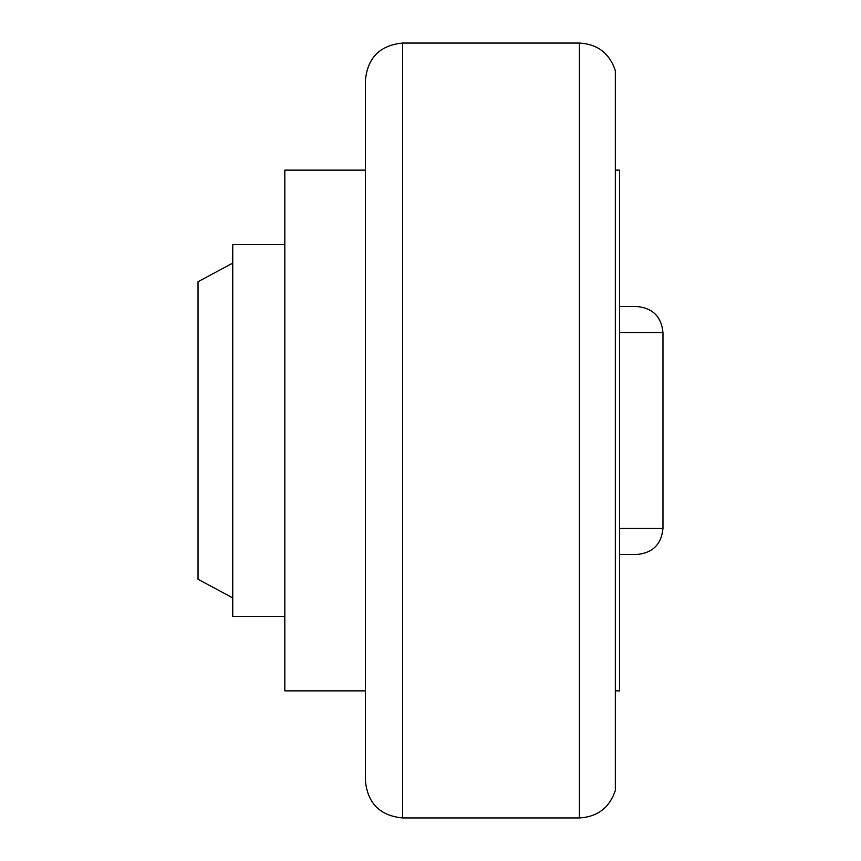 <?xml version="1.0" encoding="UTF-8"?>
<svg xmlns="http://www.w3.org/2000/svg" width="861" height="861" viewBox="0 0 861 861"><rect width="100%" height="100%" fill="white"/><g stroke="black" fill="none" stroke-linecap="round" stroke-linejoin="round"><path stroke-width="1.29" d="M615.335 170.134L619.576 170.134L619.576 690.866L615.335 690.866M232.75 263.122L198.03 281.719L198.03 579.281L232.75 597.878M284.819 616.476L232.75 616.476L232.75 244.524L284.819 244.524M365.408 690.866L284.819 690.866L284.819 170.134L365.408 170.134M579.41 817.95L402.604 817.95C380.013 815.744 367.615 803.345 365.408 780.755L365.408 80.245C367.615 57.655 380.013 45.256 402.604 43.05L579.41 43.05C597.588 44.148 609.566 53.339 615.335 70.624L615.335 790.376C609.566 807.661 597.588 816.852 579.41 817.95L579.41 43.05M619.576 528.45L662.97 528.45L662.97 332.55C661.431 316.74 652.746 308.055 636.936 306.516L619.576 306.516M662.97 528.45C661.431 544.26 652.746 552.945 636.936 554.484L619.576 554.484M402.604 817.95L402.604 43.05M619.576 332.55L662.97 332.55"/></g></svg>
